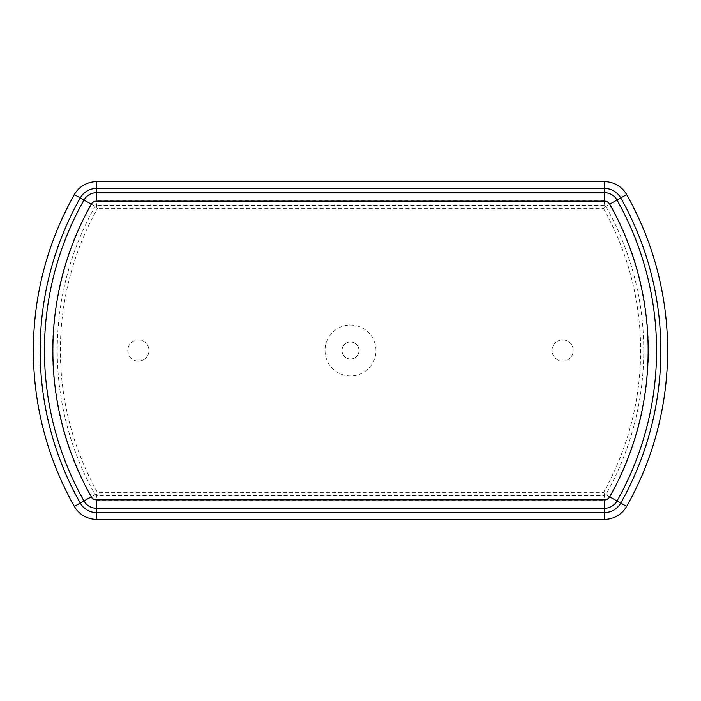 <?xml version="1.0" encoding="UTF-8"?>
<svg xmlns="http://www.w3.org/2000/svg" width="701" height="701" viewBox="0 0 701 701"><rect width="100%" height="100%" fill="white"/><g stroke="black" fill="none" stroke-linecap="round" stroke-linejoin="round"><path stroke-width="0.53" stroke-dasharray="3.5 2.63" d="M91.051 204.017L96.51 207.102L97.413 208.644A290.126 290.126 0 0 0 97.413 492.356L95.134 494.678A1.586 1.586 0 0 0 96.51 495.484L604.49 495.484A1.586 1.586 0 0 0 605.866 494.678A293.255 293.255 0 0 0 605.866 206.322A1.586 1.586 0 0 0 604.49 205.516L96.51 205.516A1.586 1.586 0 0 0 95.134 206.322A293.255 293.255 0 0 0 95.134 494.678A1.586 1.586 0 0 0 96.51 495.484L604.49 495.484A1.586 1.586 0 0 0 605.866 494.678A293.255 293.255 0 0 0 605.866 206.322A1.586 1.586 0 0 0 604.49 205.516L96.51 205.516A1.586 1.586 0 0 0 95.134 206.322A293.255 293.255 0 0 0 95.134 494.678L91.051 496.983A6.274 6.274 0 0 0 96.51 500.172L604.49 500.172A6.274 6.274 0 0 0 609.949 496.983A297.943 297.943 0 0 0 609.949 204.017A6.274 6.274 0 0 0 604.49 200.828L96.51 200.828A6.274 6.274 0 0 0 91.051 204.017A297.943 297.943 0 0 0 91.051 496.983M604.49 200.828L604.49 207.102L603.587 208.644L97.413 208.644M603.587 208.644A290.126 290.126 0 0 1 603.587 492.356L97.413 492.356M609.949 496.983L604.49 493.898L603.587 492.356M350.5 358.982A8.482 8.482 0 0 1 342.018 350.5A8.482 8.482 0 0 1 350.5 342.018A8.482 8.482 0 0 1 358.982 350.5A8.482 8.482 0 0 1 350.5 358.982A8.482 8.482 0 0 1 342.018 350.5A8.482 8.482 0 0 1 350.5 342.018A8.482 8.482 0 0 1 358.982 350.5A8.482 8.482 0 0 1 350.5 358.982M350.5 325.045A25.455 25.455 0 0 1 375.955 350.5A25.455 25.455 0 0 1 350.5 375.955A25.455 25.455 0 0 1 325.045 350.5A25.455 25.455 0 0 1 350.5 325.045A25.455 25.455 0 0 1 375.955 350.5A25.455 25.455 0 0 1 350.5 375.955A25.455 25.455 0 0 1 325.045 350.5A25.455 25.455 0 0 1 350.5 325.045M138.377 361.103A10.603 10.603 0 0 0 148.98 350.5A10.603 10.603 0 0 0 138.377 339.897A10.603 10.603 0 0 1 148.98 350.5A10.603 10.603 0 0 1 138.377 361.103A10.603 10.603 0 0 1 127.775 350.5A10.603 10.603 0 0 1 138.377 339.897A10.603 10.603 0 0 0 127.775 350.5A10.603 10.603 0 0 0 138.377 361.103M562.623 339.897A10.603 10.603 0 0 1 573.225 350.5A10.603 10.603 0 0 1 562.623 361.103A10.603 10.603 0 0 1 552.02 350.5A10.603 10.603 0 0 1 562.623 339.897A10.603 10.603 0 0 1 573.225 350.5A10.603 10.603 0 0 1 562.623 361.103A10.603 10.603 0 0 1 552.02 350.5A10.603 10.603 0 0 1 562.623 339.897M604.49 207.102L609.949 204.017M604.49 493.898L604.49 500.172M96.51 493.898L96.51 500.172M96.51 207.102L96.51 200.828"/><path stroke-width="1.05" d="M96.51 499.866L96.51 508.286A14.388 14.388 0 0 1 83.989 500.97L91.314 496.825A5.967 5.967 0 0 0 96.51 499.866L604.49 499.866L604.49 508.286L96.51 508.286L96.51 512.58L604.49 512.58A18.682 18.682 0 0 0 620.753 503.081A310.35 310.35 0 0 0 620.753 197.919A18.682 18.682 0 0 0 604.49 188.42L96.51 188.42A18.682 18.682 0 0 0 80.247 197.919A310.35 310.35 0 0 0 80.247 503.081A18.682 18.682 0 0 0 96.51 512.58L604.49 512.58A18.682 18.682 0 0 0 620.753 503.081A310.35 310.35 0 0 0 620.753 197.919A18.682 18.682 0 0 0 604.49 188.42L96.51 188.42A18.682 18.682 0 0 0 80.247 197.919A310.35 310.35 0 0 0 80.247 503.081A18.682 18.682 0 0 0 96.51 512.58L96.51 519.353L604.49 519.353A25.455 25.455 0 0 0 626.65 506.411A317.124 317.124 0 0 0 626.65 194.589A25.455 25.455 0 0 0 604.49 181.647L96.51 181.647A25.455 25.455 0 0 0 74.35 194.589A317.124 317.124 0 0 0 74.35 506.411A25.455 25.455 0 0 0 96.51 519.353M74.35 506.411L83.989 500.97A306.057 306.057 0 0 1 83.989 200.03A14.388 14.388 0 0 1 96.51 192.714L604.49 192.714L604.49 181.647M604.49 499.866A5.967 5.967 0 0 0 609.686 496.825A297.636 297.636 0 0 0 609.686 204.175L617.011 200.03A14.388 14.388 0 0 0 604.49 192.714L604.49 201.134L96.51 201.134A5.967 5.967 0 0 0 91.314 204.175A297.636 297.636 0 0 0 91.314 496.825M609.686 496.825L617.011 500.97A306.057 306.057 0 0 0 617.011 200.03L626.65 194.589M609.686 204.175A5.967 5.967 0 0 0 604.49 201.134M604.49 519.353L604.49 508.286A14.388 14.388 0 0 0 617.011 500.97L626.65 506.411M91.314 204.175L74.35 194.589M96.51 201.134L96.51 181.647"/></g></svg>
